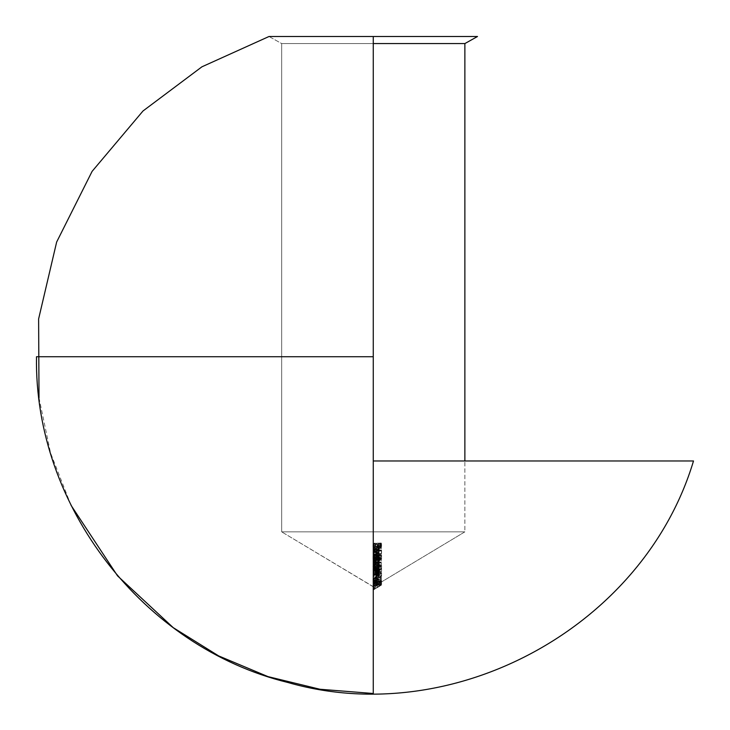 <?xml version="1.0" encoding="UTF-8"?>
<svg xmlns="http://www.w3.org/2000/svg" width="730" height="730" viewBox="0 0 730 730"><rect width="100%" height="100%" fill="white"/><g stroke="black" fill="none" stroke-linecap="round" stroke-linejoin="round"><path stroke-width="0.55" stroke-dasharray="3.65 2.74" d="M374.773 584.931L377.31 583.772L377.31 586.911L377.31 583.772L381.562 581.901L381.562 585.04L381.562 581.901L464.873 531.851L281.671 531.851L464.873 531.851L464.873 460.977L464.873 531.851L381.498 581.947L374.517 585.058L373.066 586.528L373.066 589.676L374.508 588.207L381.562 585.04L373.267 590.032L373.185 589.229L374.508 588.207L381.562 585.04L375.111 588.307L373.267 590.032L380.348 585.67M373.076 586.683L281.671 531.851L281.671 43.572L464.873 43.572L281.671 43.572L269.023 36.5L477.511 36.5M379.135 586.236L377.31 587.166L377.31 584.018L380.731 582.394L377.31 584.301L377.31 587.44L381.498 585.086L377.31 587.258L377.31 584.119L374.791 585.46L377.31 584.119L377.31 587.258L373.13 589.949L373.066 586.528L281.671 531.851L464.873 531.851L281.671 531.851L281.671 43.572L373.267 43.572L281.671 43.572L269.023 36.5L373.267 36.5L373.267 693.5M381.352 580.158L373.267 583.124L377.456 582.358L381.352 580.742L381.352 580.158L380.522 580.295L380.522 583.434L381.352 583.297L381.352 580.158L381.352 583.89L381.352 580.158M379.18 571.38L373.267 571.791L377.602 572.229L378.551 573.132L377.392 574.172L373.267 574.902L377.957 574.455L379.281 573.096L378.113 571.946L379.18 571.38L373.267 571.791L373.267 574.939L379.18 574.519L379.18 571.38L379.18 574.948L379.18 571.38M379.18 566.38L378.085 566.051L379.262 564.728L378.478 563.35L376.242 562.885L373.988 563.533L373.167 564.801L374.289 566.243L373.267 566.69L379.18 565.951L379.18 569.519L379.18 566.38L379.18 569.519L373.267 569.829L373.267 566.69L379.18 566.38M381.562 555.393L378.03 555.229L379.208 554.134L379.089 553.075L377.501 552.126L374.974 552.199L373.358 553.24L373.249 554.362L374.289 555.347L373.267 555.795L381.562 554.964L381.562 558.541L381.562 555.393L381.562 558.541L373.267 558.934L373.267 555.795L381.562 555.393M374.408 548.987L375.138 549.343L374.408 548.987M374.8 549.736L374.8 552.884L374.8 549.736L373.167 548.111L374.654 549.69M373.203 547.783L373.167 551.25L373.203 547.783M373.952 546.87L374.964 546.46L373.952 546.87M375.567 546.341L376.205 546.286L375.567 546.341M376.744 546.295L376.205 546.286L376.205 549.434L376.205 546.286L377.273 546.359L376.744 546.295M377.748 546.469L377.273 546.359L377.748 546.469M378.678 546.898L378.176 546.624L378.176 549.772L378.176 546.624L378.678 546.898M379.217 548.358L379.281 551.095L379.217 548.358M378.633 549.124L378.122 549.434L378.633 549.124M377.574 549.663L378.122 549.434L378.122 552.583L378.122 549.434L377.574 549.663M376.625 549.854L376.069 549.9L376.625 549.854M376.069 546.724L376.069 553.039L376.069 546.724L376.069 549.873L376.069 546.724L374.435 547.181L376.069 546.724M381.352 543.065L373.267 543.339L377.209 543.713L377.209 545.639L378.04 545.602L378.04 543.677L380.522 543.558L380.522 545.474L381.352 545.419L381.352 543.065L373.267 543.339L373.267 546.478L381.352 546.213L381.352 543.065L381.352 548.558L381.352 543.065M381.562 550.402L373.267 550.748L381.562 550.84L373.267 550.748L373.267 553.887L381.562 553.55L381.562 550.402L381.562 553.979L381.562 550.402M379.18 556.579L373.267 556.789L377.693 557.337L378.551 558.195L377.373 559.07L373.267 559.216L377.355 559.664L378.551 560.613L377.748 561.425L373.267 562.082L377.519 561.908L379.281 560.631L377.857 559.436L379.189 558.578L378.149 557.081L379.18 556.579L373.267 556.789L373.267 559.928L379.18 559.718L379.18 556.579L379.18 560.156L379.18 556.579M379.281 569.099L379.08 572.831L376.288 573.835L376.288 570.696L378.432 570.221L379.281 569.099L378.113 567.894L378.113 571.033L378.113 567.894L379.18 567.785L379.18 570.933L379.18 567.356L379.18 570.504L379.18 567.356L373.267 567.684L373.267 570.823L379.18 570.504L378.113 571.033L379.281 572.238L379.217 568.743L378.113 567.894L379.18 567.356L373.267 567.684L377.602 568.168L378.551 569.108L377.912 569.957L373.267 570.796L377.456 570.55L379.272 569.217M381.352 578.872L381.352 577.211L377.31 577.695L377.574 579.164L375.941 580.067L374.326 579.766L373.888 579.018L375.339 577.439L373.66 578.023L373.066 579.082L373.778 580.158L375.913 580.496L378.158 579.41L378.395 578.041L380.522 577.749L380.522 579.164L381.352 578.872L381.352 577.211L381.352 582.011L381.352 578.872L381.352 582.011L380.522 582.303L380.522 579.164L381.352 578.872M377.31 584.119L379.6 582.914L377.31 584.119M373.267 551.871L379.098 550.794L373.267 549.206L379.089 547.199L373.267 546.451L381.352 546.797L374.718 549.152L381.352 550.894L373.267 551.871L373.267 555.01L373.267 551.871L373.267 555.01L381.352 554.043L381.352 550.894L373.267 551.871M379.481 557.547L379.481 560.686L379.481 557.547L377.775 556.953L377.775 560.092L377.775 556.953L375.558 558.003L375.558 561.142L375.558 558.003L373.605 557.464L373.066 556.388L373.066 559.527L373.066 556.388L373.952 555.101L373.952 558.24L373.952 555.101L375.621 554.7L375.621 557.848L375.621 554.7L376.351 554.754L377.775 555.557L377.775 558.696L374.718 557.957L373.258 558.833L373.258 560.239L375.558 561.142L377.775 560.092L379.481 560.686L381.087 560.038L381.562 559.098L381.033 558.249L379.463 557.912L379.463 554.764L379.463 557.912L377.775 558.696L377.775 555.557L380.467 554.855L381.525 556.205L379.965 557.464L377.775 556.953L375.001 557.976L373.185 556.963L373.249 555.694L374.709 554.818L377.775 555.557L378.751 554.9M381.562 565.714L379.974 567.256L377.31 567.776L377.31 570.924L377.31 567.776L374.417 567.593L373.066 566.307L373.404 570.185L375.813 570.951L380.202 570.312L381.534 569.053L380.193 567.73L377.31 567.639L377.31 564.5L380.184 564.591L381.562 565.714L381.562 568.852L381.562 565.714L380.211 567.164L375.822 567.812L373.404 567.055L373.276 565.704M381.078 571.973L381.462 573.169L379.965 574.419L378.87 574.318L380.239 573.743L380.631 572.585L379.089 572.183L373.267 575.404L373.267 572.101L374.098 572.092L374.098 574.355L378.286 571.946L380.585 571.791M378.067 578.251L378.395 579.565L380.522 578.717L380.522 577.284L381.352 577.047L381.352 578.717L377.31 580.35L377.31 578.589L375.101 578.607L373.888 579.803L375.339 581.18L374.271 581.08L373.066 579.839L373.796 578.653L376.844 577.959M380.595 581.527L380.275 580.907L378.706 581.29L373.267 585.113L373.267 581.819L374.098 581.792L374.098 584.027L379.153 580.752L381.562 580.779L378.87 582.996L380.595 581.527M376.79 577.403L375.968 577.503L375.968 575.66L376.79 575.578L376.79 577.403L375.968 577.503L375.968 580.651L376.79 580.551L376.79 577.403M381.562 568.332L375.138 571.627L375.138 569.327L373.267 568.926L381.562 568.25L375.138 571.627L375.138 574.765L381.562 571.481L381.562 568.332M373.267 564.007L379.098 562.848L373.267 561.343L379.089 559.271L373.267 558.596L381.352 558.815L374.718 561.288L381.352 562.876L373.267 564.007L373.267 569.829L373.267 564.007L373.267 567.155L381.352 566.015L381.352 562.876L373.267 564.007M376.79 554.225L375.968 554.252L375.968 552.391L376.79 552.364L376.79 554.225L375.968 554.252L375.968 557.401L376.79 557.373L376.79 554.225M374.928 543.093L373.231 543.932L373.066 547.619L373.468 546.816L375.247 546.213L375.247 543.074L375.247 546.213L377.857 547.29L376.233 546.35L374.335 546.35L373.194 547.126L373.532 548.486L374.828 549.088L375.238 548.668L373.888 547.619L375.266 546.651L379.007 548.568L381.443 547.728L381.443 546.88L380.193 546.095L379.691 546.514L380.731 547.4L380.166 548.075L377.857 547.29L377.857 544.142L378.66 544.762L378.66 547.902L378.66 544.762L379.709 545.027L379.709 548.166L379.709 545.027L380.731 544.261L380.731 547.4L380.44 543.75L379.691 543.375L379.691 546.514L380.193 542.956L380.193 546.095L380.193 542.956L381.562 544.151L381.562 547.299L381.562 544.151L379.673 545.465L379.673 548.604L379.673 545.465L378.441 545.255L378.441 548.394L378.441 545.255L377.346 544.507L377.346 547.646L377.346 544.507L376.05 543.667L376.05 546.807L375.685 543.549L375.266 546.651L375.266 543.512L373.888 544.47L373.888 547.619L373.888 544.47L375.238 545.529L375.238 548.668L375.238 545.529L374.828 549.088L374.828 545.94L373.066 544.48L373.066 547.619L374.828 549.088L375.238 548.668L373.888 547.619L375.266 546.651L378.441 548.394L380.476 548.458L381.562 547.299L380.193 546.095L379.691 546.514L380.731 547.4L380.166 548.075L377.857 547.29L377.857 544.142L380.166 544.936L380.731 544.261L379.691 543.375L380.193 542.956L381.525 543.932L380.613 545.255L378.441 545.255L375.266 543.512L373.888 544.47L375.238 545.529L373.724 545.474M375.247 543.074L373.632 543.549L373.066 544.48M373.267 677.02L373.267 460.977L693.5 460.977M373.267 356.733L36.5 356.733L373.267 356.733L373.267 689.339L373.267 460.977M380.522 545.474L381.352 545.419L381.352 548.558L380.522 548.613L380.522 545.474M378.04 543.677L380.522 543.558L380.522 546.697L378.04 546.825L378.04 543.677L378.04 548.75L378.04 543.677M377.209 545.639L378.04 545.602L378.04 548.75L377.209 548.777L377.209 545.639M373.267 543.777L377.209 543.713L377.209 546.852L373.267 546.916L373.267 543.777M373.267 546.478L381.352 546.213L381.352 548.558L380.522 548.613L380.522 546.697L378.04 546.825L378.04 548.75L377.209 548.777L377.209 546.852L373.267 546.478M373.888 548.057L373.888 551.196L375.138 552.491L373.906 552.491L373.34 550.602L376.205 549.434L379.025 550.356L379.007 551.889L376.069 553.039L376.069 549.873L374.463 550.301L373.888 551.196L373.888 548.057M378.551 548.011L376.79 549.444L376.79 546.752L376.79 552.583L376.79 549.444L376.79 552.583L378.551 551.159L376.79 549.891L376.79 546.752L378.003 547.126L378.003 550.274L378.003 547.126L378.423 547.546L378.551 551.159L378.551 548.011L376.79 549.444L376.79 546.752L378.395 547.491M373.888 551.196L375.138 552.491L374.8 552.884L373.249 551.734L373.34 550.602L374.955 549.608L377.264 549.508L379.025 550.356L379.007 551.889L376.069 553.039L376.069 549.873L374.673 550.183M378.395 550.63L376.79 549.891L376.79 552.583L378.551 551.159M373.267 551.186L381.562 550.84L381.562 553.979L373.267 554.326L373.267 551.186M373.267 553.887L381.562 553.55L373.267 553.887M373.267 555.357L373.267 558.934L373.267 555.357L373.267 558.496L374.289 558.496L374.289 555.347L373.267 555.357M373.167 553.906L374.289 555.347L374.289 558.496L373.167 557.045L373.167 553.906L373.167 557.045L373.979 555.786L376.242 555.156L376.242 552.008L373.988 552.646L373.167 553.906M379.281 553.723L378.405 552.473L376.242 552.008L376.242 555.156L378.742 555.84L379.281 556.862L379.281 553.723L379.281 556.862L378.03 558.368L378.03 555.229L379.281 553.723M381.562 554.964L378.03 555.229L378.03 558.368L381.562 558.103L381.562 554.964M378.551 553.769L377.948 554.773L376.215 555.302L376.215 558.45L378.414 557.437L378.551 553.769L378.551 556.917L377.191 555.685L375.147 555.786L373.888 557.063L374.481 558.03L376.215 558.45L376.215 555.302L374.481 554.891L373.888 553.915L373.888 557.063L373.888 553.915L374.508 552.948L376.233 552.446L376.233 555.585L376.233 552.446L377.948 552.838L378.551 553.769L377.948 554.773L375.64 555.284L374.107 554.526L374.088 553.34L376.625 552.455L378.551 553.769M381.562 558.103L373.267 558.934L374.289 558.496L373.167 557.045L373.979 555.786L376.881 555.165L379.235 556.534L378.03 558.368L381.562 558.103M378.551 557.045L377.948 555.986L376.233 555.585L374.517 556.087L373.888 557.063L374.481 558.03L376.215 558.45L378.551 557.045M378.149 557.081L379.18 557.008L379.18 560.156L378.149 560.22L378.149 557.081L378.149 560.22L378.979 560.658L378.979 557.51L378.149 557.081M379.281 558.222L379.281 561.361L379.281 558.222L379.281 561.361L377.857 562.584L377.857 559.436L379.281 558.222M379.281 560.631L377.857 559.436L377.857 562.584L379.281 563.77L379.281 560.631L379.089 564.308L376.47 565.148L376.47 562.009L378.469 561.635L379.281 560.631M373.267 562.082L376.47 562.009L376.47 565.148L373.267 565.221L373.267 562.082M376.47 561.571L373.267 561.644L373.267 564.783L376.47 564.71L376.47 561.571L376.47 564.71L378.423 564.153L378.551 560.613L376.47 561.571M375.567 559.618L378.313 560.092L378.551 563.752L377.629 562.866L375.567 562.757L375.567 559.618L375.567 562.757L373.267 562.793L373.267 559.654L375.567 559.618M373.267 559.216L373.267 562.793L373.267 559.216L373.267 562.356L376.269 562.301L376.269 559.153L373.267 559.216M378.551 558.195L376.269 559.153L376.269 562.301L378.395 561.753L378.551 558.195L378.551 561.333L377.702 560.476L375.758 560.33L375.758 557.182L377.693 557.337L378.551 558.195M373.267 557.218L375.758 557.182L375.758 560.33L373.267 560.366L373.267 557.218M376.881 560.339L373.267 560.366L379.18 559.718L378.149 560.22L379.189 561.726L377.857 562.584L379.125 563.295L379.089 564.308L377.519 565.047L373.267 565.221L378.423 564.153L377.629 562.866L373.267 562.793L377.866 562.1L378.395 560.923M374.289 566.243L373.267 566.252L373.267 569.391L374.289 569.382L374.289 566.243L374.289 569.382L373.431 568.734L373.167 564.801L374.289 566.243M376.242 562.885L373.358 564.135L373.167 567.94L373.979 566.681L376.242 566.024L376.242 562.885L376.242 566.024L378.742 566.663L379.281 567.666L379.025 563.797L376.242 562.885M378.085 566.051L379.281 564.518L378.998 568.478L378.085 569.19L378.085 566.051L378.085 569.19L379.18 569.09L379.18 565.951L378.085 566.051M378.551 564.591L377.948 565.604L376.215 566.179L376.215 569.318L378.414 568.259L378.551 564.591L378.551 567.739L377.191 566.544L375.147 566.672L373.888 567.958L374.481 568.916L376.215 569.318L376.215 566.179L374.481 565.777L373.888 564.81L373.888 567.958L373.888 564.81L374.508 563.843L376.233 563.323L376.233 566.462L376.233 563.323L377.948 563.679L378.551 564.591L377.948 565.604L375.64 566.161L374.107 565.421L374.088 564.235L376.625 563.323L378.551 564.591M379.18 569.09L373.267 569.829L374.289 569.382L373.231 567.557L374.974 566.224L377.492 566.115L379.235 567.338L378.085 569.19L379.18 569.09M378.551 567.867L377.948 566.827L376.233 566.462L374.517 566.982L373.888 567.958L374.481 568.916L376.215 569.318L378.551 567.867M376.99 571.198L373.267 570.823L376.288 570.696L376.288 573.835L373.267 573.935L373.267 567.684L376.99 568.049L378.551 569.108L377.392 570.121L373.267 570.358L373.267 573.506L376.05 573.415L376.05 570.276L376.05 573.415L377.392 573.269L377.392 570.121L377.392 573.269L378.551 572.247L378.551 569.108L378.551 572.247L376.99 571.198L376.99 568.049L376.99 571.198L375.402 571.216L375.402 568.077L375.402 571.216L373.267 571.261L373.267 568.123L373.267 571.261L379.18 570.504L378.113 571.033L379.281 572.238L377.967 573.561L373.267 573.935L378.295 572.849L378.386 571.791L377.383 571.252M378.113 571.946L379.18 571.8L379.18 574.948L378.113 575.085L378.113 571.946L378.113 575.085L379.281 576.244L379.281 573.096L378.113 571.946M376.288 574.765L378.432 574.236L379.281 573.096L379.071 576.828L376.288 577.914L376.288 574.765L376.288 577.914L373.267 578.051L373.267 574.902L376.288 574.765M373.267 574.464L373.267 578.051L373.267 574.464L373.267 577.612L376.05 577.503L376.05 574.355L373.267 574.464M377.392 574.172L376.05 574.355L376.05 577.503L377.392 577.32L377.392 574.172L377.392 577.32L378.478 576.627L378.551 573.132L377.392 574.172M376.99 572.128L378.551 573.132L378.551 576.271L376.99 575.267L376.99 572.128L376.99 575.267L375.402 575.313L375.402 572.174L376.99 572.128M373.267 572.229L375.402 572.174L375.402 575.313L373.267 575.368L373.267 572.229M376.99 575.267L373.267 575.368L379.18 574.519L378.113 575.085L379.281 576.244L378.441 577.375L373.267 578.051L377.912 577.138L378.551 576.271L377.392 575.322M380.522 577.749L380.522 582.303L380.522 577.749L380.522 580.898L378.395 581.18L378.395 578.041L380.522 577.749M378.551 578.543L378.377 582.266L375.913 583.635L375.913 580.496L377.848 579.702L378.551 578.543M373.066 579L373.778 580.158L375.913 580.496L375.913 583.635L373.778 583.307L373.066 582.148L373.066 579L373.066 582.148L373.678 581.153L375.339 580.578L375.339 577.439L373.66 578.023L373.066 579M375.339 577.868L375.339 581.016L375.339 577.868L375.339 581.016L373.888 582.157L373.888 579.018L375.339 577.868M375.941 580.067L374.426 579.83L373.888 579.018L374.426 582.969L375.941 583.215L375.941 580.067L375.941 583.215L377.629 582.202L377.729 578.644L375.941 580.067M377.31 577.695L377.729 581.783L377.31 577.695L377.31 580.834L381.352 580.35L381.352 577.211L377.31 577.695M381.352 580.35L381.352 582.011L380.522 582.303L380.522 580.898L378.395 581.18L378.286 582.412L376.707 583.452L374.736 583.644L373.103 582.458L373.678 581.153L375.339 580.578L373.888 582.157L374.417 582.969L375.941 583.215L377.593 582.284L377.31 580.834L381.352 580.35M373.267 583.124L381.352 580.742L381.352 583.89L377.437 585.515L373.267 586.263L373.267 583.124M380.522 580.834L373.267 582.686L373.267 585.834L380.522 583.982L380.522 580.834M373.267 585.834L376.99 585.277L381.352 583.297M379.892 584.557L374.335 586.208M380.731 582.394L380.731 585.542L380.731 582.394M377.31 584.301L375.284 585.487L375.284 588.626L375.284 585.487L373.888 586.4L373.979 589.603L377.31 587.44L377.31 584.301L373.924 586.482L375.01 585.214L377.31 584.018L377.31 587.166L373.888 589.539L374.244 585.779L380.704 582.394L377.31 584.301M380.64 582.467L373.924 586.482M378.87 582.759L380.731 581.189L380.166 585.086L378.87 585.907L378.87 582.759L378.87 586.144L378.87 582.759M381.562 580.779L378.87 582.996L378.87 586.144L381.562 583.918L381.562 580.779L381.562 583.918L379.153 583.9L379.153 580.752L381.562 580.779M376.26 582.476L379.153 580.752L379.153 583.9L376.26 585.624L376.26 582.476L376.26 585.624L374.098 587.176L374.098 584.027L376.26 582.476M374.098 581.792L374.098 587.176L374.098 581.792L374.098 584.931L373.267 584.958L373.267 581.819L374.098 581.792M373.267 585.113L373.267 581.819L373.267 588.261L373.267 585.113L373.267 588.261L376.616 585.861L376.616 582.713L373.267 585.113M379.089 581.126L376.616 582.713L376.616 585.861L379.089 584.274L379.089 581.126L379.089 584.274L380.731 584.328L380.731 581.189L379.089 581.126M377.154 585.442L380.622 584.137L378.87 586.144L381.562 583.918M373.386 588.188L376.616 585.861M379.153 583.9L374.098 587.176L374.098 584.931L373.267 584.958L373.267 588.261M380.64 583.571L379.308 583.845M381.352 577.047L381.352 581.865L381.352 577.047L381.352 580.195L380.522 580.423L380.522 577.284L381.352 577.047M380.522 578.717L380.522 581.865L380.522 578.717L380.522 581.865L378.395 582.704L378.395 579.565L380.522 578.717M378.551 579L378.395 582.704L378.551 579L378.551 582.148L377.848 581.299L375.913 581.144L375.913 577.996L377.848 578.151L378.551 579M373.066 579.839L373.796 578.653L375.913 577.996L375.913 581.144L373.796 581.801L373.066 582.978L373.066 579.839L373.194 583.489L375.339 584.319L375.339 581.18L373.651 580.797L373.066 579.839M375.339 580.752L375.339 584.319L375.339 580.752L375.339 583.9L373.888 582.942L373.888 579.803L375.339 580.752M375.941 578.425L374.134 579.2L373.888 582.942L375.941 581.564L375.941 578.425L375.941 581.564L377.729 582.403L377.729 579.264L375.941 578.425M377.31 580.35L377.31 583.498L377.31 580.35L377.31 583.498L381.352 581.865L381.352 578.717L377.31 580.35M381.352 581.865L381.352 580.195L380.522 580.423L380.522 581.865L378.395 582.704L378.368 581.627L376.552 581.098L373.796 581.801L373.066 582.978L373.651 583.936L375.339 584.319L373.888 582.942L375.092 581.746L377.31 581.728L377.31 583.498L381.352 581.865M375.968 575.66L376.79 575.578L376.79 578.717L375.968 578.799L375.968 575.66L375.968 580.651L375.968 575.66M375.968 580.651L376.79 580.551L376.79 578.717L375.968 578.799L375.968 580.651M378.87 574.318L380.731 572.913L380.239 576.883L378.87 577.466L378.87 574.318L378.87 577.886L378.87 574.318M381.562 572.731L380.722 573.99L378.87 574.738L378.87 577.886L380.823 577.056L381.562 575.87L381.562 572.731L381.562 575.87L380.941 575.048L379.153 574.893L379.153 571.745L380.932 571.9L381.562 572.731M376.26 573.032L379.153 571.745L379.153 574.893L376.26 576.171L376.26 573.032L376.26 576.171L374.098 577.494L374.098 574.355L376.26 573.032M374.098 572.092L374.098 577.494L374.098 572.092L374.098 575.24L373.267 575.249L373.267 572.101L374.098 572.092M373.267 575.404L373.267 572.101L373.267 578.543L373.267 575.404L373.267 578.543L376.616 576.508L376.616 573.369L373.267 575.404M379.089 572.183L376.616 573.369L376.616 576.508L379.089 575.322L379.089 572.183L379.089 575.322L380.731 576.061L380.731 572.913L379.089 572.183M379.627 577.238L381.407 576.426L380.987 575.067L378.277 575.094L374.098 577.494L374.098 575.24L373.267 575.249L373.267 578.543L379.089 575.322L380.731 576.061L379.627 577.238M375.968 568.852L381.562 568.25L381.562 571.389L375.968 572.001L375.968 568.852M375.138 568.332L375.968 568.296L375.968 571.444L375.138 571.481L375.138 568.332L375.138 572.037L375.138 568.332M373.267 568.926L375.138 568.889L375.138 572.037L373.267 572.074L373.267 568.926L373.267 572.502L373.267 568.926M375.138 569.327L373.267 569.364L373.267 572.502L375.138 572.475L375.138 569.327L375.138 574.765L375.138 569.327M375.968 569.29L375.968 573.871L375.968 569.29L375.968 572.43L379.472 572.11L375.968 573.871L375.968 570.732L379.472 568.971L379.472 572.11L379.472 568.971L375.968 569.29L375.968 570.732L379.472 568.971L375.968 569.29M375.138 574.765L381.562 571.389L373.267 572.074L375.138 572.475L375.138 574.765M375.968 573.871L375.968 572.43L379.472 572.11L375.968 573.871M373.066 569.455L373.404 565.558L377.31 564.5L377.31 567.639L373.413 568.697L373.404 570.185L377.31 570.924L380.567 570.13L381.534 569.081M373.888 566.288L375.028 567.256L377.31 567.347L379.6 566.918L380.731 565.814L380.731 568.953L379.6 570.057L377.31 570.486L377.31 567.347L377.31 570.486L375.028 570.395L373.888 569.436L375.284 568.36L379.554 568.113L380.731 568.953L380.731 565.814L379.563 564.974L377.31 564.929L377.31 568.077L377.31 564.929L375.284 565.221L375.284 568.36L375.284 565.221L374.271 565.65L373.888 569.436L373.888 566.288L375.028 567.256L377.31 567.347L379.6 566.918L380.731 565.814L379.582 564.974L377.31 564.929L373.915 566.106M381.562 568.852L381.352 568.305M375.284 568.36L380.102 568.259L380.704 569.144L379.6 570.057L375.028 570.395L373.888 569.436L374.983 568.442M381.352 562.812L381.352 566.015L381.352 562.812L381.352 565.951L374.718 564.427L374.718 561.288L381.352 562.812M381.352 558.879L374.718 561.288L374.718 564.427L381.352 562.018L381.352 558.879M373.267 558.596L381.352 558.815L381.352 561.954L373.267 561.735L373.267 558.596L373.267 562.173L373.267 558.596M379.089 559.271L373.267 559.034L373.267 562.173L379.089 562.419L379.089 559.271L379.089 562.419L373.267 564.39L373.267 561.251L379.089 559.271M373.267 561.343L373.267 564.491L373.267 561.343L373.267 564.491L379.098 565.996L379.098 562.848L373.267 561.343M373.267 563.569L379.098 562.848L379.098 565.996L373.267 566.717L373.267 563.569M373.267 566.717L381.352 566.015L374.718 564.427L381.352 561.954L373.267 561.735L379.089 562.419L373.267 564.491L379.098 565.996L373.267 566.717M379.463 554.764L381.033 555.101L381.562 555.959L381.562 559.098L381.562 555.959L379.819 557.501M380.731 556.059L379.49 555.192L379.49 558.341L380.731 559.198L380.731 556.059L380.731 559.198L380.056 560.111L378.888 560.184L378.14 559.372L379.49 558.341L379.49 555.192L378.14 556.223L378.14 559.372L378.14 556.223L379.472 557.109L379.472 560.257L379.472 557.109L380.449 556.689L380.659 555.703L378.478 555.594L378.14 556.223L379.034 557.081M375.53 557.565L377.209 556.689L376.89 555.512L375.612 555.138L375.612 558.277L377.31 559.399L377.31 556.26L376.881 560.229L374.782 560.604L373.888 559.527L375.612 558.277L375.612 555.138L374.289 555.576L373.888 559.527L373.888 556.379L375.53 557.565L375.53 560.704L375.53 557.565L377.31 556.26L376.333 555.229L374.983 555.229L374.015 555.886L374.125 557.036M377.775 558.696L375.996 557.848L373.532 558.514L373.185 560.102L374.481 561.014L381.042 560.074L381.562 559.098L381.033 558.249L379.463 557.912L377.912 558.55M379.071 560.239L378.14 559.372L378.469 558.733L380.065 558.404L380.731 559.198M375.612 558.277L377.31 559.508L375.53 560.704L373.888 559.527L375.366 558.295M374.435 557.3L375.32 557.556M375.968 552.391L376.79 552.364L376.79 555.503L375.968 555.53L375.968 552.391L375.968 557.401L375.968 552.391M375.968 557.401L376.79 557.373L376.79 555.503L375.968 555.53L375.968 557.401M381.352 550.84L381.352 554.043L381.352 550.84L381.352 553.979L374.718 552.291L374.718 549.152L381.352 550.84M381.352 546.861L374.718 549.152L374.718 552.291L381.352 550.009L381.352 546.861M373.267 546.451L381.352 546.797L381.352 549.945L373.267 549.59L373.267 546.451L373.267 550.028L373.267 546.451M379.089 547.199L373.267 546.889L373.267 550.028L379.089 550.347L379.089 547.199L379.089 550.347L373.267 552.254L373.267 549.106L379.089 547.199M373.267 549.206L373.267 552.345L373.267 549.206L373.267 552.345L379.098 553.933L379.098 550.794L373.267 549.206M373.267 551.433L379.098 550.794L379.098 553.933L373.267 554.572L373.267 551.433M373.267 554.572L381.352 554.043L374.718 552.291L381.352 549.945L373.267 549.59L379.089 550.347L373.267 552.345L379.098 553.933L373.267 554.572M39.018 397.859L50.543 452.928L71.075 505.37"/><path stroke-width="1.09" d="M477.511 36.5L464.873 43.572L464.873 460.977L464.873 43.572L373.267 43.572L464.873 43.572L477.511 36.5L269.023 36.5L201.918 66.813L143.007 110.978L92.108 171.358L56.648 242.041L38.617 318.928L39.018 397.859M71.075 505.37L117.567 575.888L173.22 627.645L218.644 655.905L267.965 676.61L319.941 689.248L373.267 693.5L373.267 36.5L269.023 36.5M36.5 356.733C34.018 505.835 143.053 647.108 287.903 682.495C454.014 730.246 643.887 626.541 693.5 460.977L373.267 460.977L373.267 689.339L373.267 356.733L36.5 356.733L373.267 356.733"/></g></svg>
